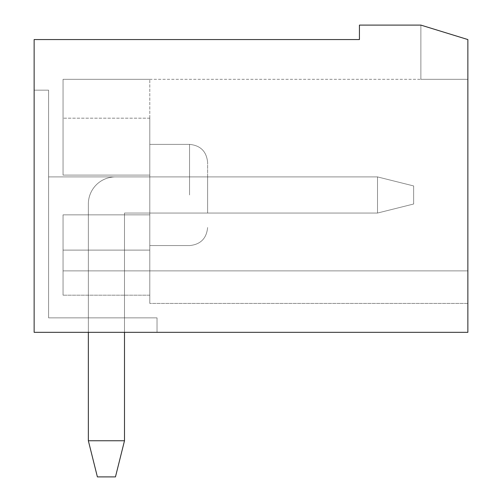<?xml version="1.0" encoding="UTF-8"?>
<svg xmlns="http://www.w3.org/2000/svg" width="502" height="502" viewBox="0 0 502 502"><rect width="100%" height="100%" fill="white"/><g stroke="black" fill="none" stroke-linecap="round" stroke-linejoin="round"><path stroke-width="0.38" stroke-dasharray="2.51 1.88" d="M467.864 79.316L467.864 39.558L420.877 25.1L467.864 39.558L420.877 25.1L467.864 39.558L420.877 25.1L467.864 39.558L467.864 332.324L34.136 332.324L157.026 332.324L34.136 332.324L157.026 332.324L34.136 332.324L157.026 332.324L157.026 317.866L157.026 332.324L157.026 317.866L48.594 317.866L157.026 317.866L48.594 317.866L157.026 317.866L157.026 332.324L157.026 317.866L157.026 332.324L157.026 317.866L157.026 332.324L157.026 317.866L157.026 332.324L157.026 317.866L157.026 332.324L34.136 332.324L157.026 332.324L34.136 332.324L157.026 332.324L34.136 332.324L157.026 332.324L34.136 332.324L34.136 39.558L359.432 39.558L359.432 25.1L420.877 25.1L467.864 39.558L420.877 25.1L467.864 39.558L420.877 25.1L467.864 39.558L420.877 25.1L467.864 39.558L467.864 79.316L420.877 79.316L467.864 79.316L467.864 39.558L467.864 79.316L420.877 79.316L420.877 25.1L420.877 79.316L420.877 25.1L420.877 79.316L467.864 79.316L467.864 39.558L467.864 303.409L467.864 79.316L420.877 79.316L467.864 79.316L420.877 79.316L467.864 79.316L420.877 79.316L467.864 79.316L420.877 79.316L467.864 79.316L467.864 39.558L467.864 79.316L467.864 39.558L467.864 79.316L63.051 79.316L467.864 79.316M207.627 194.977L207.627 162.447L207.627 194.977M149.797 79.316L63.051 79.316L63.051 175.098L63.051 79.316L63.051 175.098L63.051 79.316L63.051 175.098L63.051 79.316L63.051 175.098L63.051 79.316L63.051 175.098L63.051 79.316L63.051 118.183L63.051 79.316L149.797 79.316L63.051 79.316L149.797 79.316L63.051 79.316L149.797 79.316L63.051 79.316L149.797 79.316L63.051 79.316L149.797 79.316L63.051 79.316L149.797 79.316L149.797 175.098L63.051 175.098L63.051 118.183L63.051 175.098L149.797 175.098L149.797 79.316M149.797 214.856L149.797 118.183L149.797 214.856L63.051 214.856L63.051 270.879L467.864 270.879L63.051 270.879L467.864 270.879L63.051 270.879L63.051 295.189L63.051 250.109L63.051 295.189L63.051 270.879L467.864 270.879L63.051 270.879L63.051 295.189L63.051 270.879L467.864 270.879L63.051 270.879L63.051 295.189L63.051 270.879L467.864 270.879L63.051 270.879L63.051 295.189L63.051 270.879L467.864 270.879L63.051 270.879L63.051 295.189L63.051 270.879L467.864 270.879L63.051 270.879L63.051 214.856L63.051 295.189L63.051 214.856L63.051 295.189L63.051 214.856L63.051 295.189L63.051 214.856L149.797 214.856L149.797 250.109L63.051 250.109L63.051 295.189L63.051 250.109L149.797 250.109L149.797 295.189L63.051 295.189L149.797 295.189L149.797 303.409L149.797 214.856L149.797 303.409L149.797 214.856L149.797 303.409L149.797 214.856L149.797 303.409L149.797 214.856L149.797 303.409L149.797 214.856L149.797 303.409L149.797 214.856L63.051 214.856L149.797 214.856M149.797 194.977L149.797 144.375L149.797 194.977M149.797 295.189L63.051 295.189L149.797 295.189M420.877 79.316L420.877 25.1L420.877 79.316M34.136 90.159L34.136 332.324L34.136 90.159L34.136 332.324L34.136 90.159L34.136 332.324L34.136 90.159L34.136 332.324L34.136 90.159L34.136 332.324L34.136 90.159L34.136 332.324L34.136 90.159L48.594 90.159L48.594 317.866L48.594 176.905L48.594 317.866L124.496 317.866L48.594 317.866L48.594 176.905L207.627 176.905L207.627 213.049L207.627 176.905L207.627 213.049L207.627 176.905L207.627 213.049L207.627 176.905L207.627 213.049L207.627 176.905L207.627 213.049L207.627 176.905L207.627 213.049L207.627 176.905L48.594 176.905L207.627 176.905L48.594 176.905L48.594 317.866L48.594 90.159L48.594 317.866L48.594 90.159L34.136 90.159L48.594 90.159L34.136 90.159L48.594 90.159L48.594 317.866L157.026 317.866L48.594 317.866L48.594 176.905L48.594 317.866L157.026 317.866L48.594 317.866L48.594 176.905L207.627 176.905L48.594 176.905L48.594 317.866L124.496 317.866L48.594 317.866L48.594 176.905L207.627 176.905L48.594 176.905L207.627 176.905L48.594 176.905L48.594 317.866L157.026 317.866L48.594 317.866L48.594 176.905L207.627 176.905L48.594 176.905L48.594 317.866L157.026 317.866L48.594 317.866L48.594 90.159L34.136 90.159L48.594 90.159L48.594 317.866L48.594 90.159L34.136 90.159L48.594 90.159L48.594 317.866L48.594 90.159L34.136 90.159L48.594 90.159L48.594 317.866L48.594 90.159L34.136 90.159M149.797 175.098L63.051 175.098L149.797 175.098M149.797 118.183L63.051 118.183L149.797 118.183M149.797 250.109L63.051 250.109L149.797 250.109M124.496 332.324L124.496 213.049L124.496 317.866L124.496 213.049L207.627 213.049L124.496 213.049L207.627 213.049L124.496 213.049L124.496 317.866L124.496 213.049L124.496 317.866L124.496 213.049L207.627 213.049L124.496 213.049L124.496 317.866L124.496 213.049L207.627 213.049L124.496 213.049L124.496 317.866L124.496 213.049L207.627 213.049L124.496 213.049L124.496 317.866L124.496 213.049L377.504 213.049L377.504 176.905L413.648 185.941L413.648 204.013L413.648 185.941L377.504 176.905L115.46 176.905A27.108 27.108 0 0 0 88.352 204.013L88.352 440.756L124.496 440.756L124.496 213.049L377.504 213.049L413.648 204.013L413.648 185.941L413.648 204.013L413.648 185.941L377.504 176.905L115.46 176.905A27.108 27.108 0 0 0 88.352 204.013L88.352 440.756L97.388 476.9L115.46 476.9L124.496 440.756L124.496 213.049L377.504 213.049L413.648 204.013L413.648 185.941L413.648 204.013L413.648 185.941L377.504 176.905L377.504 213.049L377.504 176.905L413.648 185.941L413.648 204.013L413.648 185.941L377.504 176.905L115.46 176.905A27.108 27.108 0 0 0 88.352 204.013L88.352 332.324M124.496 440.756L115.46 476.9L97.388 476.9L115.46 476.9L124.496 440.756L115.46 476.9L124.496 440.756L88.352 440.756L97.388 476.9L88.352 440.756L124.496 440.756L124.496 213.049L377.504 213.049L413.648 204.013L377.504 213.049L377.504 176.905L115.46 176.905A27.108 27.108 0 0 0 88.352 204.013L88.352 440.756L97.388 476.9L115.46 476.9L124.496 440.756L88.352 440.756L124.496 440.756L124.496 213.049L377.504 213.049L413.648 204.013L377.504 213.049L377.504 176.905L377.504 213.049L413.648 204.013L377.504 213.049L377.504 176.905L413.648 185.941L413.648 204.013L377.504 213.049L413.648 204.013L413.648 185.941L377.504 176.905L115.46 176.905A27.108 27.108 0 0 0 88.352 204.013L88.352 440.756L97.388 476.9L115.46 476.9L97.388 476.9L88.352 440.756L124.496 440.756L124.496 213.049L377.504 213.049L377.504 176.905L115.46 176.905A27.108 27.108 0 0 0 88.352 204.013L88.352 440.756L97.388 476.9L115.46 476.9L124.496 440.756L88.352 440.756L124.496 440.756L124.496 213.049L377.504 213.049L413.648 204.013L377.504 213.049L377.504 176.905L413.648 185.941L377.504 176.905L115.46 176.905A27.108 27.108 0 0 0 88.352 204.013L88.352 440.756L97.388 476.9L88.352 440.756L124.496 440.756L124.496 213.049L377.504 213.049L377.504 176.905L115.46 176.905A27.108 27.108 0 0 0 88.352 204.013L88.352 440.756L88.352 204.013L88.352 440.756L124.496 440.756L124.496 213.049L377.504 213.049L377.504 176.905L413.648 185.941L377.504 176.905L115.46 176.905A27.108 27.108 0 0 0 88.352 204.013L88.352 440.756L97.388 476.9L115.46 476.9L124.496 440.756L124.496 213.049L377.504 213.049L124.496 213.049L377.504 213.049L377.504 176.905L115.46 176.905A27.108 27.108 0 0 0 88.352 204.013L88.352 440.756L124.496 440.756L124.496 213.049L124.496 440.756L115.46 476.9L97.388 476.9L115.46 476.9L124.496 440.756L115.46 476.9L97.388 476.9L88.352 440.756M377.504 176.905L115.46 176.905A27.108 27.108 0 0 0 88.352 204.013A27.108 27.108 0 0 1 115.46 176.905L377.504 176.905M189.555 194.977L189.555 144.375L189.555 194.977M189.555 245.578C200.53 244.505 206.554 238.481 207.627 227.506C206.554 238.481 200.53 244.505 189.555 245.578C200.53 244.505 206.554 238.481 207.627 227.506C206.554 238.481 200.53 244.505 189.555 245.578C200.53 244.505 206.554 238.481 207.627 227.506C206.554 238.481 200.53 244.505 189.555 245.578L149.797 245.578L189.555 245.578M189.555 144.375C200.53 145.448 206.554 151.472 207.627 162.447C206.554 151.472 200.53 145.448 189.555 144.375C200.53 145.448 206.554 151.472 207.627 162.447C206.554 151.472 200.53 145.448 189.555 144.375C200.53 145.448 206.554 151.472 207.627 162.447C206.554 151.472 200.53 145.448 189.555 144.375L149.797 144.375L189.555 144.375M467.864 303.409L149.797 303.409L467.864 303.409"/><path stroke-width="0.75" d="M359.432 25.1L420.877 25.1L467.864 39.558L467.864 332.324L34.136 332.324L34.136 39.558L359.432 39.558L359.432 25.1M88.352 332.324L88.352 440.756L124.496 440.756L124.496 332.324M88.352 440.756L97.388 476.9L115.46 476.9L124.496 440.756"/></g></svg>
